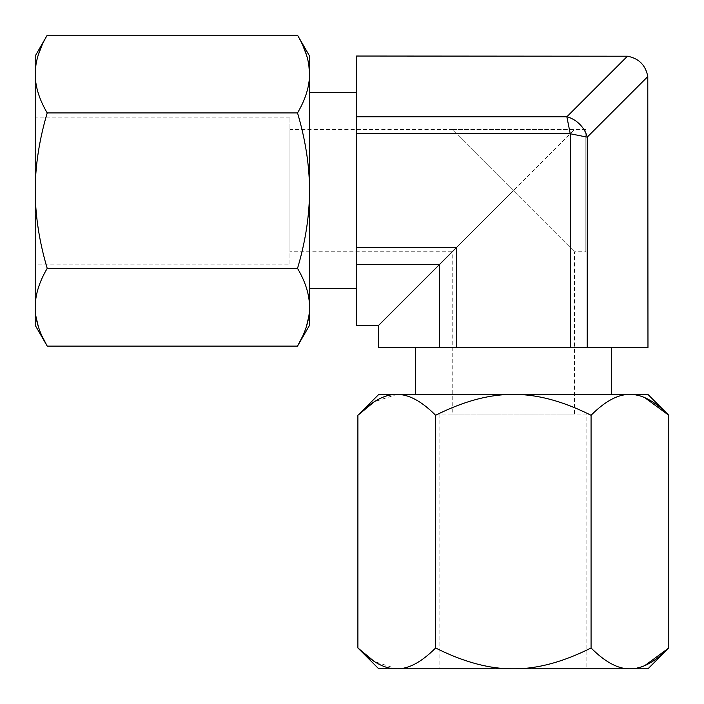 <?xml version="1.0" encoding="UTF-8"?>
<svg xmlns="http://www.w3.org/2000/svg" width="704" height="704" viewBox="0 0 704 704"><rect width="100%" height="100%" fill="white"/><g stroke="black" fill="none" stroke-linecap="round" stroke-linejoin="round"><path stroke-width="0.53" stroke-dasharray="3.52 2.64" d="M378.726 325.274L356.576 325.274L356.576 56.03L627.422 56.214C638.836 58.37 645.63 65.164 647.786 76.578L647.97 347.424L378.726 347.424L378.726 325.274L456.447 247.553L456.447 347.424M356.576 190.652L356.576 92.673L356.576 190.652M356.576 133.751L570.249 133.751L566.852 116.785L627.422 56.214M570.249 347.424L570.249 133.751L587.215 137.148A23.514 18.216 45 0 0 566.852 116.785L356.576 116.785M611.327 347.424L415.369 347.424L611.327 347.424M611.327 394.451L415.369 394.451L611.327 394.451M647.97 394.451L378.726 394.451M629.939 394.451C618.13 394.196 605.176 401.139 591.07 415.281C562.866 401.139 536.958 394.196 513.348 394.451C489.729 394.196 463.822 401.139 435.618 415.281C421.52 401.139 408.566 394.196 396.757 394.451L374.29 401.755M644.899 397.742L635.281 394.874M435.618 415.281L435.618 647.97C421.52 662.112 408.566 669.055 396.757 668.8L374.29 661.496M378.726 668.8L629.939 668.8C618.13 669.055 605.176 662.112 591.07 647.97C562.866 662.112 536.958 669.055 513.348 668.8C489.729 669.055 463.822 662.112 435.618 647.97M629.939 668.8L647.97 668.8M644.899 665.518L635.281 668.378M586.837 668.8L439.859 668.8L586.837 668.8L586.837 414.049L439.859 414.049L439.859 668.8M591.07 415.281L591.07 647.97M586.837 414.049L439.859 414.049M452.206 414.049L574.49 414.049L452.206 414.049L452.206 251.794L513.348 190.652L452.206 129.51L289.951 129.51L289.951 251.794L452.206 251.794L513.348 190.652L574.49 251.794L513.348 190.652L574.49 129.51L513.348 190.652L452.206 129.51L574.49 129.51L452.206 129.51M574.49 414.049L574.49 251.794L585.851 251.794L585.851 129.51L574.49 129.51M585.851 129.51L585.851 251.794M289.951 129.51L289.951 251.794M289.951 264.141L289.951 117.163L289.951 264.141L35.2 264.141L35.2 117.163L35.2 264.141M289.951 117.163L35.2 117.163M35.2 325.274L35.2 56.03M309.549 325.274L309.549 307.243C309.487 294.782 305.474 281.829 297.519 268.382L47.221 268.382C39.292 241.648 35.288 215.741 35.2 190.652C35.323 165.334 39.336 139.427 47.221 112.93C39.266 99.475 35.262 86.513 35.2 74.061M35.957 64.645L38.298 54.868M41.976 45.338L47.221 35.2M297.519 268.382C305.448 241.648 309.461 215.741 309.549 190.652C309.426 165.334 305.413 139.427 297.519 112.93L47.221 112.93M42.108 336.248L38.298 326.436M35.886 316.193L35.2 307.252C35.262 294.782 39.266 281.829 47.221 268.382M297.519 112.93C305.483 99.475 309.487 86.513 309.549 74.061L309.549 56.03M308.792 64.645L306.451 54.868M302.764 45.338L297.519 35.2M308.862 316.193L309.549 307.252L309.549 74.061M309.549 190.652L309.549 92.673L309.549 190.652M302.632 336.248L306.451 326.436M356.576 264.519L439.481 264.519L439.481 347.424M647.786 76.578L587.215 137.148L587.215 347.424M356.576 247.553L456.447 247.553"/><path stroke-width="1.06" d="M356.576 56.03L356.576 325.274L378.726 325.274L378.726 347.424L647.97 347.424L647.786 76.578C645.63 65.164 638.836 58.37 627.422 56.214L356.576 56.03M356.576 247.553L456.447 247.553L378.726 325.274M647.786 76.578L587.215 137.148A23.514 18.216 -135 0 0 566.852 116.785L570.249 133.751L570.249 347.424M587.215 347.424L587.215 137.148L570.249 133.751L356.576 133.751M611.327 347.424L611.327 394.451M415.369 347.424L415.369 394.451M374.29 401.755L357.896 415.281L378.726 394.451L647.97 394.451L668.8 415.281L644.899 397.742M374.29 661.496L357.896 647.97L357.896 415.281C371.994 401.139 384.947 394.196 396.757 394.451C408.566 394.196 421.52 401.139 435.618 415.281C463.822 401.139 489.738 394.196 513.348 394.451C536.967 394.196 562.874 401.139 591.07 415.281C605.176 401.139 618.13 394.196 629.939 394.451C641.749 394.196 654.702 401.139 668.8 415.281L668.8 647.97L644.899 665.518M635.281 394.874L629.939 394.451M435.618 647.97C463.822 662.112 489.738 669.055 513.348 668.8C536.967 669.055 562.874 662.112 591.07 647.97C605.176 662.112 618.13 669.055 629.939 668.8C641.749 669.055 654.702 662.112 668.8 647.97L647.97 668.8L396.757 668.8C408.566 669.055 421.52 662.112 435.618 647.97L435.618 415.281M635.281 668.378L629.939 668.8M396.757 668.8L378.726 668.8L357.896 647.97C371.994 662.112 384.947 669.055 396.757 668.8M591.07 415.281L591.07 647.97M297.519 35.2C305.483 48.655 309.487 61.609 309.549 74.061L309.549 56.03L297.519 35.2L47.221 35.2L35.2 56.03L35.2 325.274L47.221 346.104L42.108 336.248M47.221 35.2C39.266 48.655 35.262 61.609 35.2 74.061L35.957 64.645M38.298 54.868L41.976 45.338M35.2 74.061C35.262 86.522 39.266 99.475 47.221 112.93C39.292 139.656 35.288 165.563 35.2 190.652C35.323 215.97 39.336 241.886 47.221 268.382C39.266 281.838 35.262 294.791 35.2 307.243L35.2 307.243C35.262 319.704 39.266 332.658 47.221 346.104L297.519 346.104L302.632 336.248M38.298 326.436L35.886 316.193M308.792 64.645L309.549 74.061C309.487 86.522 305.474 99.475 297.519 112.93L47.221 112.93M297.519 112.93C305.448 139.656 309.461 165.563 309.549 190.652C309.426 215.97 305.413 241.886 297.519 268.382L47.221 268.382M306.451 54.868L302.764 45.338M309.549 74.061L309.549 325.274L297.519 346.104C305.474 332.658 309.487 319.704 309.549 307.243L309.549 307.243C309.487 294.791 305.483 281.838 297.519 268.382M306.451 326.436L308.862 316.193M356.576 264.519L439.481 264.519L439.481 347.424M456.447 247.553L456.447 347.424M356.576 116.785L566.852 116.785L627.422 56.214M356.576 92.673L309.549 92.673M356.576 288.631L309.549 288.631"/></g></svg>
